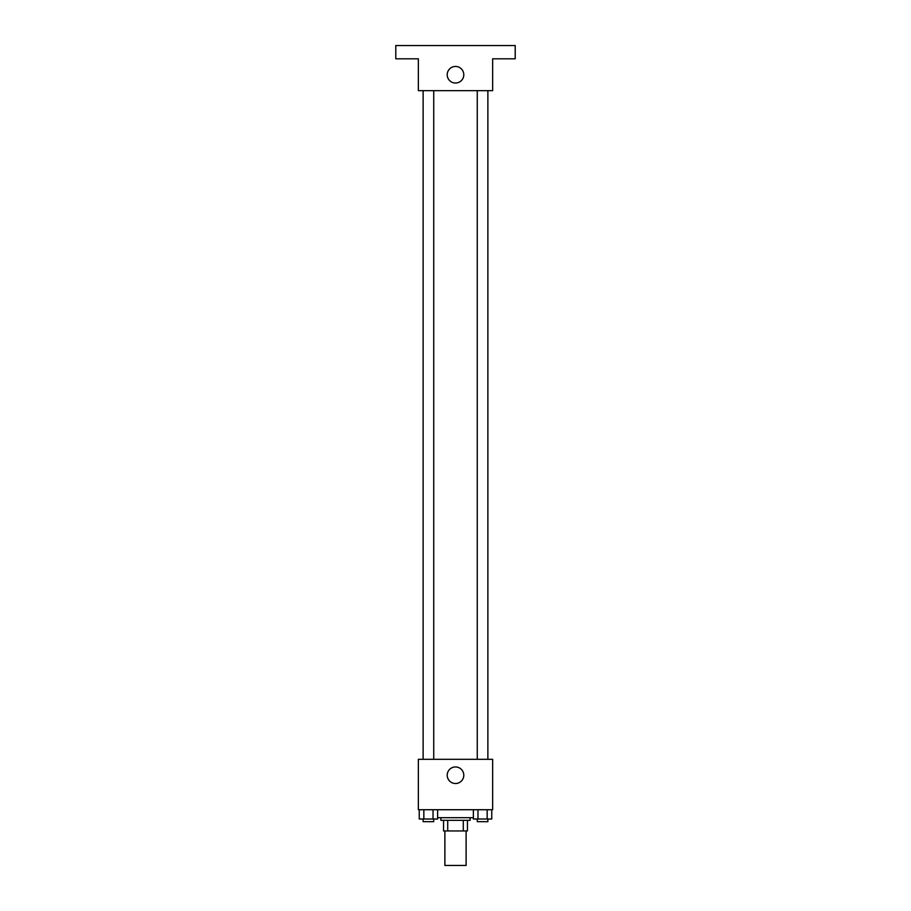 <?xml version="1.0" encoding="UTF-8"?>
<svg xmlns="http://www.w3.org/2000/svg" width="911" height="911" viewBox="0 0 911 911"><rect width="100%" height="100%" fill="white"/><g stroke="black" fill="none" stroke-linecap="round" stroke-linejoin="round"><path stroke-width="1.37" d="M444.887 830.957L444.887 865.45L466.113 865.45L466.113 830.957M463.289 820.344L463.289 830.957L443.555 830.957L443.555 820.344M463.289 830.957L467.445 830.957L467.445 820.344L467.445 830.957M470.099 817.691L470.099 820.344L440.901 820.344L440.901 817.691M447.711 820.344L447.711 830.957M437.622 817.691L473.378 817.691M492.646 809.731L418.354 809.731L418.354 759.318L492.646 759.318L492.646 809.731M463.79 775.238A8.29 8.29 0 0 1 451.355 782.412A8.29 8.29 0 0 1 451.355 768.053A8.29 8.29 0 0 1 463.79 775.238M477.262 759.318L477.262 90.656M433.738 90.656L433.738 759.318M492.646 90.656L418.354 90.656L418.354 58.816L395.795 58.816L395.795 45.55L515.205 45.55L515.205 58.816L492.646 58.816L492.646 90.656M463.79 74.736A8.29 8.29 0 0 1 451.355 81.922A8.29 8.29 0 0 1 451.355 67.562A8.29 8.29 0 0 1 463.79 74.736M491.758 809.731L491.758 819.012L473.378 819.012L473.378 809.731M487.157 809.731L487.157 819.012M477.968 809.731L477.968 819.012M487.875 819.012L487.875 821.665L477.262 821.665L477.262 819.012M437.622 809.731L437.622 819.012L419.242 819.012L419.242 809.731M433.032 809.731L433.032 819.012M423.843 809.731L423.843 819.012M433.738 819.012L433.738 821.665L423.125 821.665L423.125 819.012M487.875 759.318L487.875 90.656M423.125 90.656L423.125 759.318"/></g></svg>
